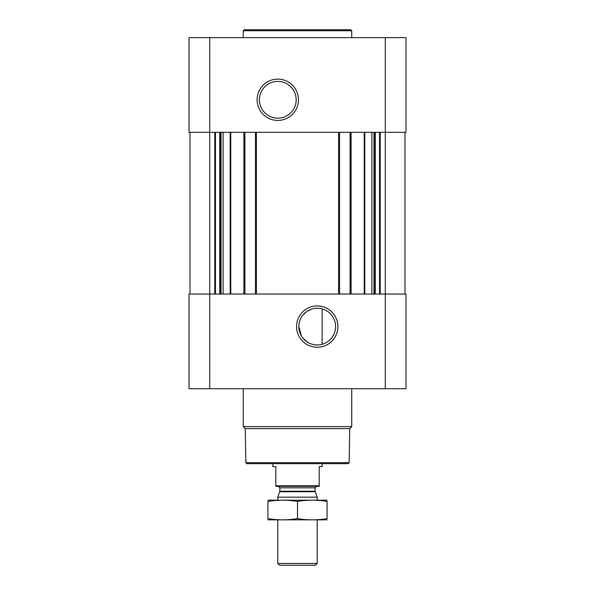 <?xml version="1.0" encoding="UTF-8"?>
<svg xmlns="http://www.w3.org/2000/svg" width="595" height="595" viewBox="0 0 595 595"><rect width="100%" height="100%" fill="white"/><g stroke="black" fill="none" stroke-linecap="round" stroke-linejoin="round"><path stroke-width="0.89" d="M317.224 308.217A18.371 18.371 0 0 1 333.133 335.781A18.371 18.371 0 0 1 301.308 335.781A18.371 18.371 0 0 1 317.224 308.217M306.827 341.746L302.624 337.744M301.457 336.026L298.854 326.64M302.558 315.529L306.67 311.549M306.73 311.505L311.527 309.125M322.155 344.289L322.155 308.894L322.155 344.289M209.73 37.641L209.73 132.313L405.983 132.313L405.983 37.641L189.017 37.641L189.017 132.313L209.73 132.313L209.73 294.049L189.017 294.049L189.017 388.721L209.73 388.721L209.73 294.049L405.983 294.049L405.983 388.721L209.73 388.721M190.006 132.313L190.006 294.049M317.224 305.927A20.669 20.669 0 0 1 335.119 336.926A20.669 20.669 0 0 1 299.33 336.926A20.669 20.669 0 0 1 317.224 305.927M404.994 132.313L404.994 294.049M350.113 132.313L350.113 294.049M339.559 132.313L339.559 294.049M255.441 132.313L255.441 294.049M244.887 132.313L244.887 294.049M277.776 79.105A20.669 20.669 0 0 1 295.67 110.105A20.669 20.669 0 0 1 259.881 110.105A20.669 20.669 0 0 1 277.776 79.105M349.139 462.687L245.861 462.687L246.851 463.676L348.149 463.676L349.139 462.687L349.734 428.601L351.742 426.593L351.742 388.721M245.861 462.687L245.266 428.601L349.734 428.601M245.266 428.601L243.258 426.593L351.742 426.593M243.258 426.593L243.258 388.721M243.258 37.641L243.258 30.739L351.742 30.739L351.742 37.641M243.258 30.739L244.248 29.75L350.753 29.75L351.742 30.739M277.776 81.396A18.371 18.371 0 0 1 293.692 108.959A18.371 18.371 0 0 1 261.867 108.959A18.371 18.371 0 0 1 277.776 81.396M319.195 485.795L275.805 485.795L275.805 486.353L319.195 486.353L319.195 466.629L322.155 466.629L322.155 463.676M275.805 485.795L275.805 466.629L272.845 466.629L272.845 463.676M317.224 563.435L277.776 563.435L279.591 565.25L315.409 565.25L317.224 563.435L317.224 519.889M277.776 500.164L277.776 497.175L317.224 497.175L317.224 500.164M277.776 563.435L277.776 519.889M278.371 486.353L279.851 487.833L279.851 491.225L277.776 497.175M267.914 519.859L327.086 519.859M327.086 518.632C327.086 520.246 327.086 520.246 327.086 518.632C317.224 520.246 307.362 520.246 297.5 518.632C287.638 520.246 277.776 520.246 267.914 518.632C267.914 520.246 267.914 520.246 267.914 518.632L267.914 501.414C267.914 499.8 267.914 499.8 267.914 501.414C277.776 499.8 287.638 499.8 297.5 501.414C307.362 499.8 317.224 499.8 327.086 501.414C327.086 499.8 327.086 499.8 327.086 501.414L327.086 518.632M297.5 518.632L297.5 501.414M267.914 500.187L327.086 500.187M230.763 132.313L230.763 294.049M243.898 132.313L243.898 294.049M256.423 132.313L256.423 294.049M338.577 132.313L338.577 294.049M351.102 132.313L351.102 294.049M364.237 132.313L364.237 294.049M380.22 132.313L380.22 294.049M385.27 37.641L385.27 388.721M214.78 132.313L214.78 294.049M379.536 132.313L379.536 294.049M375.267 132.313L375.267 294.049M374.582 132.313L374.582 294.049M373.972 132.313L373.972 294.049M371.882 132.313L371.882 294.049M364.795 132.313L364.795 294.049M230.206 132.313L230.206 294.049M223.118 132.313L223.118 294.049M221.028 132.313L221.028 294.049M220.418 132.313L220.418 294.049M219.733 132.313L219.733 294.049M215.464 132.313L215.464 294.049M279.762 491.73L315.238 491.73L317.224 497.175M279.851 491.225L315.149 491.225L315.238 491.73M279.851 487.833L315.149 487.833L316.629 486.353M315.149 491.225L315.149 487.833"/></g></svg>
